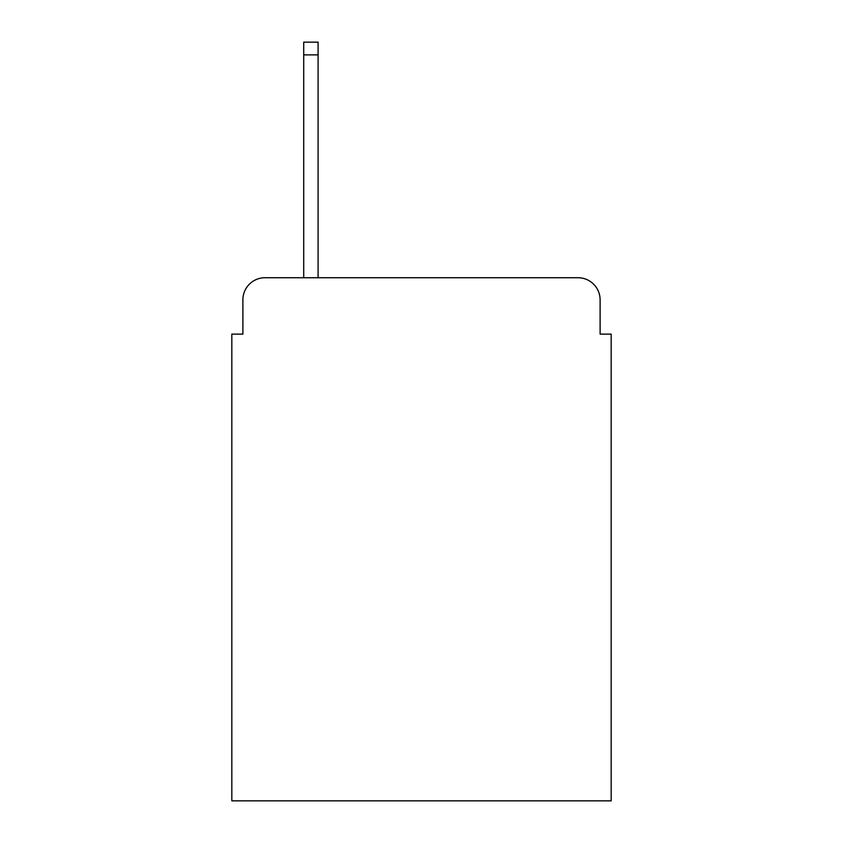 <?xml version="1.0" encoding="UTF-8"?>
<svg xmlns="http://www.w3.org/2000/svg" width="843" height="843" viewBox="0 0 843 843"><rect width="100%" height="100%" fill="white"/><g stroke="black" fill="none" stroke-linecap="round" stroke-linejoin="round"><path stroke-width="1.26" d="M242.889 299.845L242.889 334.123L242.889 299.845A22.118 22.118 0 0 1 265.008 277.726L303.712 277.726L303.712 42.15L318.096 42.15L318.096 277.726L577.992 277.726L265.008 277.726M600.111 334.123L600.111 299.845L600.111 334.123L611.175 334.123L611.175 800.85L231.825 800.85L231.825 334.123L242.889 334.123M600.111 299.845A22.118 22.118 0 0 0 577.992 277.726M303.712 54.869L318.096 54.869"/></g></svg>

